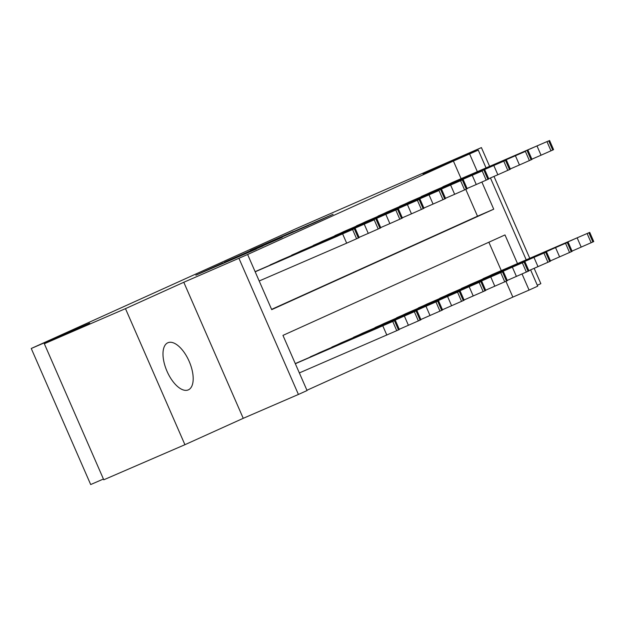 <?xml version="1.0" encoding="UTF-8"?>
<svg xmlns="http://www.w3.org/2000/svg" width="625" height="625" viewBox="0 0 625 625"><rect width="100%" height="100%" fill="white"/><g stroke="black" fill="none" stroke-linecap="round" stroke-linejoin="round"><path stroke-width="0.94" d="M195.852 275.203L256.453 249.008L195.852 275.203M167.812 342.781A25.68 12.133 66.6 0 0 166.992 371.227A25.68 12.133 66.6 0 0 188.281 389.891A25.68 12.133 66.6 0 0 188.375 389.852A25.68 12.133 66.6 0 0 189.188 361.406A25.68 12.133 66.6 0 0 167.898 342.742A25.68 12.133 66.6 0 0 167.812 342.781M293.289 231.516L250.391 250.484L314.539 222.734L333.062 214.289L259.359 246.531L293.289 231.516M461.109 178.672L453.406 161.047L478.273 150.117L486.039 167.891M44.328 343.742L125.477 308.648L184.922 444.703L103.766 479.797L44.328 343.742L89.68 323.219L31.25 348.484L296.469 228.484L481.406 147.594L423.094 173.984L478.273 150.117M184.922 444.703L243.234 418.32L183.789 282.266L125.477 308.648M183.789 282.266L247.617 254.492L271.711 309.648L493.734 209.188L481.891 182.07M453.406 161.047L247.617 254.492M222.969 262.953L199.562 273.547L282.234 237.344L223.055 263.156M224.445 262.219L308.609 225.406L224.445 262.219M537.312 285.25L540.852 283.656L534.164 268.352M529.766 258.281L494 176.422M489.602 166.352L481.406 147.594M271.594 309.375L477.508 216.203L465.789 189.391M258.023 270.391L255.125 271.688M269.336 265.5L279.625 260.617M290.938 255.727L301.219 250.844M312.531 245.953L322.812 241.062M334.133 236.18L344.414 231.289M355.727 226.406L366.008 221.516M377.328 216.633L387.609 211.742M398.922 206.859L409.211 201.984M420.523 197.094L430.805 192.211M442.117 187.32L452.406 182.438M306.938 390.273L512.852 297.102L505.953 281.32M501.273 270.602L488.867 242.219M298.188 362.32L295.289 363.617M309.5 357.43L319.789 352.547M331.102 347.656L341.375 342.758M352.695 337.883L362.977 332.992M374.297 328.109L384.578 323.227M395.891 318.336L406.18 313.461M417.492 308.562L427.766 303.672M439.086 298.789L449.367 293.898M460.687 289.023L470.961 284.125M482.281 279.25L492.57 274.367M31.25 348.484L90.688 484.547L103.43 479.031M530.602 269.891L537.719 286.172L529.078 290.086L522.055 274M512.852 297.102L529.078 290.086M517.5 263.586L504.984 234.93L282.953 335.391L307.055 390.547L298.414 394.453L238.977 258.398M243.234 418.32L298.414 394.453M490.438 177.961L526.203 259.82M477.336 171.656L469.641 154.031M477.508 216.203L493.734 209.188M204.398 271.383L263.016 245.93L204.398 271.383M247.336 252.125L262.555 245.562L247.336 252.125M299.352 372.922L399.367 329.531L395.352 320.336L297.32 362.695M395.352 320.336L295.336 363.727M378.211 327.742L353.984 338.305L378.25 327.82M257.156 270.766L355.195 228.406L255.172 271.797M259.188 280.992L346.672 243.164L342.656 233.969M338.055 235.812L313.82 246.375L338.086 235.891M355.195 228.406L359.211 237.602L346.672 243.164M399.266 329.281L420.969 319.758L416.953 310.57L318.914 352.922M416.953 310.57L310.281 356.836M399.812 317.977L375.586 328.531L399.844 318.047M420.859 319.508L442.562 309.984L438.547 300.797L340.516 343.148M438.547 300.797L331.875 347.062M421.406 308.203L397.18 318.758L421.445 308.273M442.461 309.734L464.164 300.211L460.148 291.023L362.109 333.383M460.148 291.023L353.477 337.289M443.008 298.43L418.781 308.984L443.039 298.5M278.75 260.992L374.195 219.828L270.117 264.906M359.102 237.352L368.266 233.391L364.25 224.195M359.648 226.047L335.422 236.602L359.68 226.117M376.789 218.641L380.805 227.828L368.266 233.391M300.352 251.219L397.523 209.273L291.711 255.133M380.695 227.578L389.867 223.617L385.852 214.422M381.25 216.273L357.016 226.828L381.281 216.344M398.391 208.867L402.406 218.055L389.867 223.617M321.945 241.453L419.125 199.5L313.312 245.359M402.297 217.805L411.461 213.844L407.445 204.648M402.844 206.5L378.617 217.055L402.875 206.57M419.984 199.094L424 208.281L411.461 213.844M464.055 299.969L485.758 290.445L481.742 281.25L383.711 323.609M481.742 281.25L375.07 327.516M464.602 288.656L440.375 299.211L464.641 288.727M343.547 231.68L438.992 190.508L334.906 235.586M423.891 208.039L433.063 204.07L429.047 194.875M424.445 196.727L400.211 207.281L424.477 196.797M441.586 189.32L445.602 198.516L433.063 204.07M485.656 290.195L507.359 280.672L503.344 271.477L405.305 313.836M503.344 271.477L396.672 317.742M486.203 278.883L461.977 289.445L486.234 278.953M507.25 280.422L528.953 270.898L524.938 261.703L426.906 304.062M524.938 261.703L418.266 307.969M507.797 269.109L483.57 279.672L507.836 269.18M528.852 270.648L550.555 261.125L546.539 251.93L448.5 294.289M546.539 251.93L439.867 298.195M529.398 259.336L505.172 269.898L529.43 259.406M550.445 260.875L572.148 251.352L568.133 242.156L470.102 284.516M568.133 242.156L461.461 288.422M551 249.562L526.766 260.125L551.031 249.641M572.047 251.102L593.75 241.578L589.734 232.383L491.695 274.742M589.734 232.383L483.063 278.656M572.594 239.789L548.367 250.352L572.625 239.867M365.141 221.906L462.32 179.953L356.508 225.813M445.492 198.266L454.656 194.297L450.641 185.102M446.039 186.953L421.812 197.516L446.07 187.023M463.18 179.547L467.195 188.742L454.656 194.297M386.742 212.133L482.188 170.961L378.102 216.039M467.086 188.492L476.258 184.523L472.242 175.336M467.641 177.18L443.406 187.742L467.672 177.25M484.781 169.773L488.797 178.969L476.258 184.523M408.336 202.359L505.516 160.406L399.703 206.266M488.688 178.719L497.852 174.75L493.836 165.562M489.234 167.406L465.008 177.969L489.266 167.477M506.375 160L510.391 169.195L497.852 174.75M429.938 192.586L525.383 151.414L421.297 196.492M510.281 168.945L519.453 164.977L515.438 155.789M510.836 157.633L486.602 168.195L510.867 157.711M527.977 150.227L531.992 159.422L519.453 164.977M451.531 182.812L548.711 140.859L442.898 186.727M531.883 159.172L541.047 155.211L537.031 146.016M532.43 147.859L508.203 158.422L532.461 147.938M549.57 140.453L553.586 149.648L541.047 155.211M382.82 325.898L386.836 335.094M392.766 321.523L396.781 330.719M394.492 320.742L398.508 329.938M358.344 238.008L354.328 228.812M356.617 238.789L352.602 229.594M404.414 316.125L408.43 325.32M414.359 311.758L418.375 320.945M416.094 310.969L420.109 320.164M426.016 306.352L430.031 315.547M435.961 301.984L439.977 311.172M437.688 301.203L441.703 310.391M447.609 296.578L451.625 305.773M457.555 292.211L461.57 301.398M459.289 291.43L463.305 300.617M379.945 228.234L375.93 219.039M378.219 229.016L374.195 219.828M401.539 218.461L397.523 209.273M399.812 219.242L395.797 210.055M423.141 208.688L419.125 199.5M421.414 209.469L417.391 200.281M469.211 286.805L473.227 296M479.156 282.438L483.172 291.633M480.883 281.656L484.898 290.844M444.734 198.914L440.719 189.727M443.008 199.703L438.992 190.508M490.805 277.031L494.82 286.227M500.75 272.664L504.766 281.859M502.484 271.883L506.5 281.078M512.406 267.266L516.422 276.453M522.352 262.891L526.367 272.086M524.078 262.109L528.094 271.305M534 257.492L538.016 266.68M543.945 253.117L547.961 262.312M545.68 252.336L549.695 261.531M555.602 247.719L559.617 256.906M565.547 243.344L569.562 252.539M567.273 242.562L571.289 251.758M577.195 237.945L581.211 247.141M587.141 233.57L591.156 242.766M588.875 232.789L592.891 241.984M466.336 189.148L462.32 179.953M464.609 189.93L460.586 180.734M487.93 179.375L483.914 170.18M486.203 180.156L482.188 170.961M509.531 169.602L505.516 160.406M507.805 170.383L503.781 161.188M531.125 159.828L527.109 150.633M529.398 160.609L525.383 151.414M552.727 150.055L548.711 140.859M551 150.836L546.977 141.641"/></g></svg>
